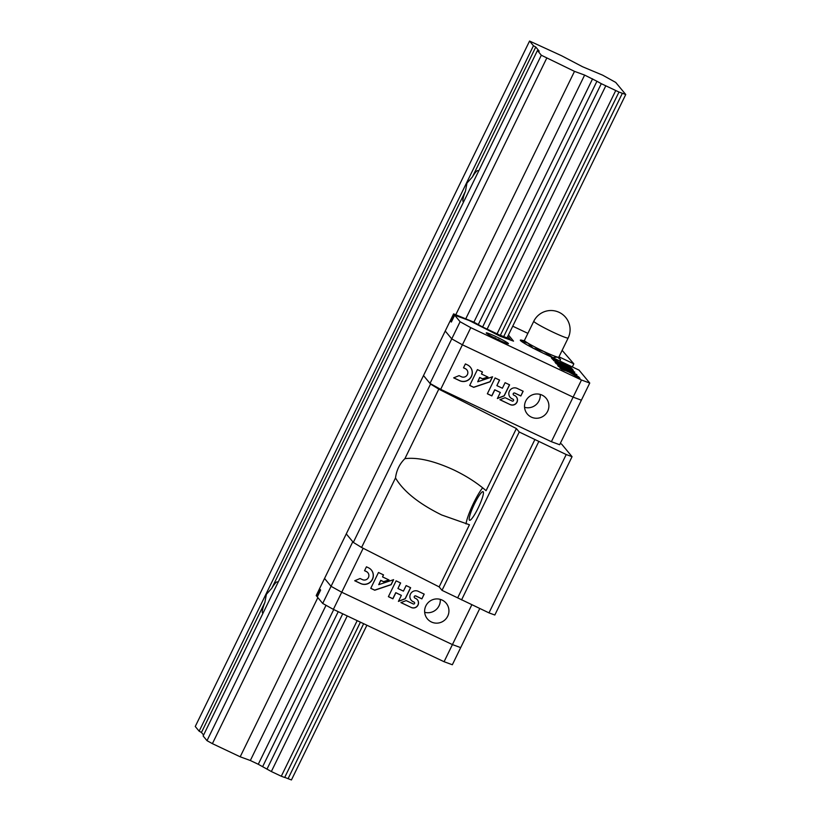 <?xml version="1.0" encoding="UTF-8"?>
<svg xmlns="http://www.w3.org/2000/svg" width="821" height="821" viewBox="0 0 821 821"><rect width="100%" height="100%" fill="white"/><g stroke="black" fill="none" stroke-linecap="round" stroke-linejoin="round"><path stroke-width="1.23" d="M263.079 613.03A17.21 2.771 115.3 0 1 262.689 613.01A17.21 2.771 115.3 0 1 264.865 602.44L266.394 594.301L271.761 588.308A17.21 2.771 115.3 0 1 277.395 581.904A17.21 2.771 115.3 0 1 277.806 582.848M463.67 201.771A17.21 2.771 115.3 0 1 463.27 201.75A17.21 2.771 115.3 0 1 465.456 191.18L466.975 183.042L472.342 177.049A17.21 2.771 115.3 0 1 477.986 170.645A17.21 2.771 115.3 0 1 478.386 171.589M271.761 588.308L465.456 191.18M482.615 327.004L500.307 335.368L618.983 92.044L601.3 83.68L482.615 327.004L478.263 324.582L596.939 81.258L584.634 75.08L574.505 71.365L541.316 55.233L537.427 50.543L539.212 51.189L535.764 47.023L533.455 45.74L529.566 41.05L561.543 55.725L582.561 66.747L602.645 75.163L615.719 82.418L625.746 94.518L622.359 93.276L503.684 336.61L507.06 337.841L625.746 94.518M472.342 177.049L535.764 47.023M360.419 622.164L284.671 777.477L281.295 776.235L357.186 620.635M496.931 334.126L615.606 90.803M281.295 776.235L271.351 771.535L347.242 615.935M486.976 329.426L605.662 86.102M271.351 771.535L266.989 769.113L342.737 613.8M338.231 611.676L262.628 766.691L266.989 769.113M596.939 81.258L601.3 83.68M262.628 766.691L258.276 764.269L333.737 609.551M560.302 443.391L561.667 444.151L572.052 456.681L494.827 615.011L488.988 612.877L442.016 590.35L439.153 586.892L361.579 547.463L353.317 542.394L346.277 533.896L453.592 313.879L473.902 322.16L592.577 78.837M258.276 764.269L250.333 760.513L326.029 605.303M465.959 318.415L584.634 75.08M250.333 760.513L240.194 756.798L317.85 597.596M455.819 314.7L574.505 71.365M240.194 756.798L212.393 743.652L546.694 58.219M212.393 743.652L207.005 740.665L541.316 55.233M207.005 740.665L203.126 735.975L537.427 50.543M203.577 735.031L201.453 732.455L264.865 602.44M201.453 732.455L199.144 731.172L533.455 45.74M199.144 731.172L195.254 726.482L529.566 41.05M284.723 777.374L291.434 779.95L366.895 625.233M288.058 778.708L363.662 623.693M618.983 92.044L622.359 93.276M439.153 586.892L469.448 524.752L441.698 514.983C418.813 503.673 403.409 491.317 395.496 477.935C396.533 470.228 399.663 463.803 404.897 458.662C417.684 457.102 433.929 460.848 453.644 469.869C466.174 475.862 476.991 482.799 486.073 490.681L516.378 428.552L438.804 389.133L430.543 384.064L423.503 375.566L430.009 383.428L440.682 389.349L551.384 441.698L559.655 444.725L581.381 400.176L573.109 397.138L551.384 441.698M361.579 547.463L395.496 477.935M353.317 542.394L430.543 384.064M572.052 456.681L566.213 454.536L519.241 432.01L516.378 428.552M488.988 612.877L566.213 454.536M461.556 599.905L538.781 441.575M457.708 597.77L534.933 439.44M442.016 590.35L519.241 432.01M482.645 487.807A22.937 3.695 -64.7 0 0 472.332 505.767A22.937 3.695 -64.7 0 0 466.03 523.942M474.528 503.817A15.804 2.545 -64.7 0 0 469.55 520.257A15.804 2.545 -64.7 0 0 478.612 507.06A15.804 2.545 -64.7 0 0 483.066 491.676A15.804 2.545 -64.7 0 0 474.528 503.817M404.897 458.662L438.804 389.133M479.762 608.515L460.694 647.615L452.422 644.588L460.694 647.615L452.34 664.753L444.069 661.716L333.367 609.377L322.704 603.445L317.286 596.918L320.631 590.063L320.077 589.396L316.742 596.251L316.188 595.594L324.541 578.456L346.277 533.896L352.784 541.757L331.058 586.317L324.541 578.456L331.058 586.317L341.731 592.239L363.169 548.274M444.069 661.716L452.422 644.588L341.731 592.239L331.058 586.317L322.704 603.445M333.367 609.377L341.731 592.239L452.422 644.588L471.839 604.769M431.436 622A12.233 12.038 140.4 0 0 446.203 603.23A12.233 12.038 140.4 0 0 429.096 601.762A12.233 12.038 140.4 0 0 431.436 622M397.928 588.513L400.627 582.972L396.112 580.847L388.395 596.672L392.91 598.807L395.855 592.762L401.366 595.369L398.411 601.413L405.246 598.786L410.644 587.713L406.138 585.578L403.439 591.12L397.928 588.513L400.515 582.92M368.444 567.763L366.443 566.808L364.545 570.708L366.546 571.652A4.495 4.423 140.4 0 1 367.982 578.251A4.495 4.423 140.4 0 1 362.615 579.708L360.111 578.518L354.703 580.745L360.727 583.587A8.836 8.692 140.4 0 0 371.39 570.041A8.836 8.692 140.4 0 0 368.444 567.763M383.52 574.885L378.471 572.504L370.753 588.329L374.756 590.227L391.155 584.696L393.608 579.657L378.738 584.675L380.811 580.426L383.694 581.791L389.051 579.985L382.535 576.906L383.52 574.885M421.881 598.878L424.2 594.127L418.187 591.284A5.809 5.716 140.4 0 0 411.177 600.192A5.809 5.716 140.4 0 0 413.107 601.701L414.112 602.173A0.985 0.975 140.4 0 1 414.451 603.661A0.985 0.975 140.4 0 1 413.25 603.948L406.159 600.592L400.925 602.604L411.475 607.591A5.059 4.977 140.4 0 0 417.407 599.761A5.059 4.977 140.4 0 0 415.888 598.53L414.882 598.057A1.129 1.108 140.4 0 1 414.502 596.364A1.129 1.108 140.4 0 1 415.867 596.036L421.881 598.878L424.098 594.076M414.472 597.709A1.129 1.108 140.4 0 1 415.785 595.933L421.799 598.776M400.997 602.573L411.475 607.591M411.383 607.489A5.059 4.977 140.4 0 0 417.366 599.71M411.136 600.141A5.809 5.716 140.4 0 0 413.025 601.598L414.03 602.07M382.535 576.906L383.407 574.833M378.738 584.675L380.728 580.324L383.612 581.689L388.877 579.903M370.774 588.277L374.663 590.125L391.063 584.593L393.444 579.708M354.775 580.714L360.635 583.485A8.836 8.692 140.4 0 0 371.338 569.99M367.849 572.689A4.495 4.423 140.4 0 0 366.464 571.549L366.546 571.652M364.565 570.657L366.464 571.549M398.493 601.249L405.164 598.683L410.541 587.662M388.415 596.621L392.818 598.704L395.763 592.659L401.366 595.369M424.673 612.281A12.233 12.038 140.4 0 0 440.251 599.371M316.742 596.251L317.481 596.528M451.54 321.668L450.791 321.391L451.345 322.058L454.69 315.202L460.099 321.74L451.745 338.868L445.228 331.017L451.745 338.868L430.009 383.428M460.099 321.74L470.772 327.661L462.408 344.799L451.745 338.868L462.408 344.799L573.109 397.138L581.381 400.176L589.745 383.038L579.021 370.097L543.533 353.317A22.937 1.693 26 0 1 520.329 340.13A22.937 1.693 26 0 1 522.926 340.541M470.772 327.661L581.473 380.01L573.109 397.138L462.408 344.799L440.682 389.349M542.086 395.127A12.233 12.038 -39.6 0 1 544.426 415.364A12.233 12.038 -39.6 0 1 527.215 398.698A12.233 12.038 -39.6 0 1 542.086 395.127M496.879 385.624L499.579 380.082L495.073 377.958L487.346 393.793L491.861 395.917L494.806 389.883L500.317 392.479L497.372 398.524L504.197 395.896L509.605 384.823L505.089 382.689L502.39 388.23L496.879 385.624L499.476 380.031M467.395 364.873L465.394 363.919L463.496 367.818L465.497 368.762A4.495 4.423 140.4 0 1 466.933 375.361A4.495 4.423 140.4 0 1 461.576 376.818L459.072 375.638L453.664 377.855L459.678 380.708A8.836 8.692 140.4 0 0 470.341 367.151A8.836 8.692 140.4 0 0 467.395 364.873M482.471 371.995L477.422 369.614L469.704 385.439L473.707 387.338L490.106 381.806L492.559 376.767L477.699 381.786L479.772 377.537L482.656 378.902L488.002 377.096L481.486 374.017L482.471 371.995M520.842 395.989L523.162 391.237L517.148 388.395A5.809 5.716 140.4 0 0 510.128 397.313A5.809 5.716 140.4 0 0 512.068 398.811L513.063 399.283A0.985 0.975 140.4 0 1 513.402 400.771A0.985 0.975 140.4 0 1 512.201 401.059L505.11 397.703L499.876 399.714L510.426 404.702A5.059 4.977 140.4 0 0 516.368 396.871A5.059 4.977 140.4 0 0 514.849 395.64L513.843 395.168A1.129 1.108 140.4 0 1 513.453 393.475A1.129 1.108 140.4 0 1 514.829 393.146L520.842 395.989L523.049 391.186M513.423 394.819A1.129 1.108 140.4 0 1 514.736 393.043L520.75 395.886M499.948 399.683L510.426 404.702M510.344 404.599A5.059 4.977 140.4 0 0 516.317 396.82M510.087 397.251A5.809 5.716 140.4 0 0 511.976 398.708L512.981 399.18M481.486 374.017L482.358 371.944M477.699 381.786L479.68 377.434L482.563 378.799L487.838 377.013M469.725 385.388L473.625 387.235L490.024 381.703L492.395 376.818M453.736 377.834L459.596 380.595A8.836 8.692 140.4 0 0 470.3 367.1M466.8 369.799A4.495 4.423 140.4 0 0 465.415 368.66L465.497 368.762M463.526 367.767L465.415 368.66M497.454 398.359L504.115 395.794L509.492 384.772M487.376 393.731L491.769 395.814L494.724 389.77L500.317 392.479M540.208 394.419A12.233 12.038 -39.6 0 1 524.629 407.329M503.684 336.61L500.358 335.266M473.902 322.16L478.263 324.582M453.592 313.879L473.019 322.037L498.583 335.204L510.293 339.494L507.758 336.425M450.791 321.391L454.136 314.546M454.69 315.202L469.284 320.549L500.246 336.271L513.525 341.136L508.445 335.009M581.473 380.01L589.745 383.038M572.329 366.925L573.828 363.836L558.978 356.817M573.828 363.836L562.139 350.351M527.882 333.357L512.745 326.204M495.956 336.61A12.346 0.913 -154 0 1 508.456 343.712A12.346 0.913 -154 0 1 496.951 339.114A12.346 0.913 -154 0 1 486.248 332.885A12.346 0.913 -154 0 1 495.956 336.61M557.182 360.665L551.445 357.956L552.369 359.075A7.03 0.523 26 0 0 558.927 362.749A7.03 0.523 26 0 0 564.961 365.119A7.03 0.523 26 0 0 564.92 365.006L572.904 369.85L571.293 367.9L565.515 364.688L558.106 361.784L557.182 360.665L556.843 361.353L552.861 359.475M566.87 366.771L553.528 360.47L560.887 364.452L561.738 365.478L555.058 362.318L555.755 363.149L574.823 372.17L566.859 367.9L566.008 366.874L573.284 370.322L566.664 367.182M576.917 374.694L556.135 363.621L569.476 371.061L559.111 365.427L560.117 366.628L557.685 365.478L558.454 366.412L576.732 375.064M579.985 378.399L579.062 377.291A10.683 0.79 26 0 0 569.097 371.687A10.683 0.79 26 0 0 559.922 368.095A10.683 0.79 26 0 0 559.994 368.27L569.24 372.211L579.985 378.399M571.96 372.806L569.343 371.338M563.647 368.865L560.025 366.813M563.586 368.793L563.914 368.106M565.874 367.151L561.348 365.006M566.059 368.024L566.008 366.874M557.367 361.989L556.843 361.353M571.242 368.937L571.293 367.9M570.954 368.588L567.465 366.505M564.612 365.099L560.343 363.364M577.399 376.983A10.683 0.79 26 0 0 574.628 375.371M564.632 370.487A10.683 0.79 26 0 0 561.523 369.214M495.545 338.344L495.638 338.108A18.329 2.822 110.3 0 1 495.638 338.108A18.329 18.093 111 0 0 493.749 337.513M500.163 340.643A18.329 18.093 111 0 0 498.162 339.309A18.329 3.058 -59.6 0 0 497.444 339.36M498.532 339.873A18.329 3.058 -59.6 0 0 498.48 339.689A18.329 17.857 -19.2 0 1 499.568 340.366M495.073 338.19A18.329 17.857 -19.2 0 1 495.956 338.498A18.329 2.822 110.3 0 1 496.007 338.652M558.834 357.114L560.558 359.66L557.469 357.104L552.872 357.607L543.769 351.429L534.635 348.556M560.558 359.66L559.891 361.045M533.178 348.299L527.924 343.137L521.171 341.033L524.465 340.356M568.153 338.006L558.793 357.197A19.119 1.416 -154 0 1 557.469 357.104A19.119 1.416 -154 0 1 543.769 351.429A19.119 1.416 -154 0 1 527.924 343.137A19.119 1.416 -154 0 1 524.434 340.438L533.794 321.247A19.119 1.416 -154 0 0 550.357 330.894A19.119 1.416 -154 0 0 568.153 338.006A19.119 19.119 0 0 0 565.69 317.429A19.119 19.119 0 0 0 533.794 321.247M495.607 338.098A18.329 18.329 0 0 0 493.719 337.493"/></g></svg>
